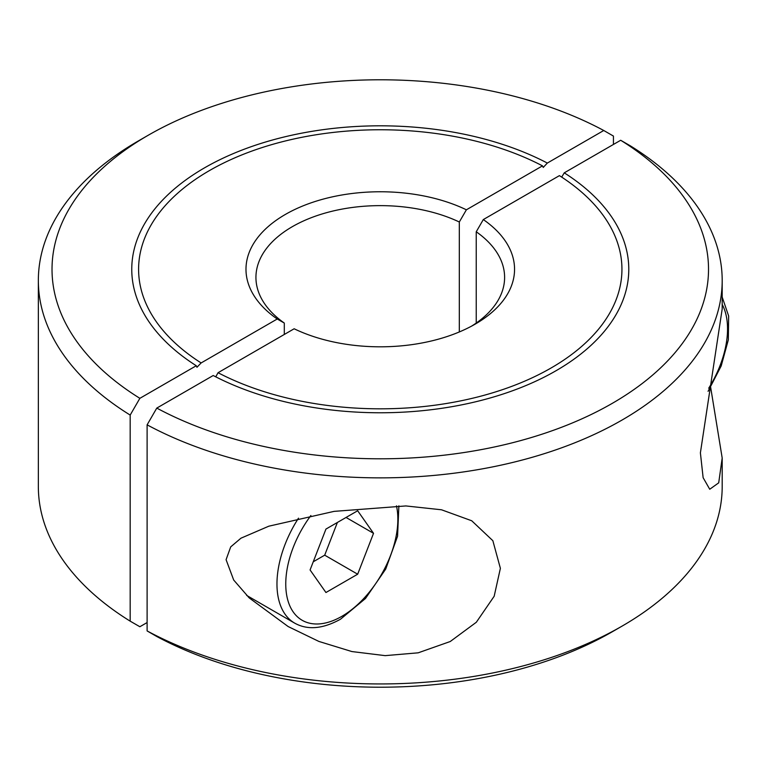 <?xml version="1.0" encoding="UTF-8"?>
<svg xmlns="http://www.w3.org/2000/svg" width="767" height="767" viewBox="0 0 767 767"><rect width="100%" height="100%" fill="white"/><g stroke="black" fill="none" stroke-linecap="round" stroke-linejoin="round"><path stroke-width="1.15" d="M483.306 219.573A134.283 77.525 180 0 1 475.224 324.105A134.283 77.525 180 0 1 294.154 328.775L218.049 372.714A241.672 139.527 0 0 0 478.253 396.836A241.672 139.527 0 0 0 621.941 269.294A241.672 139.527 0 0 0 559.411 175.633L483.306 219.573L476.24 231.778L476.24 323.051M476.24 231.778A124.331 71.782 180 0 1 504.609 277.414A124.331 71.782 180 0 1 471.571 326.138M710.654 387.23L722.188 458.033L718.708 482.836L709.734 489.25L703.128 477.688L700.396 452.846L722.188 308.967L722.188 280.454A341.919 197.407 180 0 0 630.359 145.845L620.685 140.265A328.247 189.507 180 0 1 612.373 403.298A328.247 189.507 180 0 1 156.784 408.092L147.111 424.841L147.111 630.925L156.784 636.505A328.247 189.507 180 0 0 612.373 631.711L622.047 626.131A341.919 197.407 180 0 1 147.111 630.925M722.188 280.454A341.919 197.407 180 0 1 622.047 420.048A341.919 197.407 180 0 1 147.111 424.841M226.083 559.689L230.704 546.89L240.953 538.194L268.824 526.191L334.105 511.368L405.887 505.942L441.524 509.787L471.734 520.774L492.855 540.706L500.381 568.328L494.169 596.256L476.326 622.258L450.239 641.519L418.188 652.822L385.187 655.641L351.9 651.557L318.89 641.433L288.162 626.553L249.237 597.934L233.695 580.034L226.083 559.689M722.188 458.033L722.188 486.546A341.919 197.407 180 0 1 622.047 626.131L612.373 631.711A328.247 189.507 180 0 0 612.382 631.711M249.726 597.177A91.695 52.942 -60 0 1 248.518 597.244M218.049 372.714L215.757 376.827M620.685 140.265L564.253 172.843A248.518 143.477 180 0 1 628.787 269.294A248.518 143.477 180 0 1 480.871 400.489A248.518 143.477 180 0 1 213.207 375.514L156.784 408.092M564.253 172.843L561.693 177.11M459.318 331.958L459.318 222.008A124.331 71.782 0 0 0 292.352 226.658A124.331 71.782 0 0 0 255.938 277.414A124.331 71.782 0 0 0 284.298 323.051L284.298 334.47M459.318 222.008L466.384 209.803A134.283 77.525 0 0 0 285.314 214.472A134.283 77.525 0 0 0 277.232 319.005L284.298 323.051M147.111 622.555L139.862 626.735L130.179 621.155L130.179 415.072L139.862 398.322L196.285 365.744L196.956 367.278L201.127 362.944L277.232 319.005M138.491 140.869L148.156 135.289L138.491 140.869A341.919 197.407 0 0 0 38.35 280.454L38.35 486.546A341.919 197.407 0 0 0 130.179 621.155M38.35 280.454A341.919 197.407 0 0 0 130.179 415.072M466.384 209.803L542.49 165.864L543.237 167.446L547.331 163.064L603.754 130.495A328.247 189.507 0 0 0 148.165 135.289L148.165 135.289A328.247 189.507 0 0 0 139.862 398.322M603.754 130.495L613.437 136.075L613.437 144.445M196.285 365.744A248.518 143.477 180 0 1 131.761 269.294A248.518 143.477 180 0 1 279.667 138.098A248.518 143.477 180 0 1 547.331 163.064M542.49 165.864A241.672 139.527 0 0 0 282.285 141.742A241.672 139.527 0 0 0 138.597 269.294A241.672 139.527 0 0 0 201.127 362.944M373.529 533.324L357.671 574.205L325.946 592.517L310.079 569.958L325.946 529.077L357.671 510.755L373.529 533.324L346.051 517.457M357.671 574.205L324.7 555.174L337.394 522.461M313.252 561.78L324.7 555.174M722.188 304.422A79.26 45.761 -60 0 1 708.727 388.179M246.629 595.393L294.672 623.13A85.482 49.356 -60 0 1 276.964 583.994A85.482 49.356 -60 0 1 298.488 518.176M396.481 505.856A79.26 45.761 -60 0 1 397.852 519.278A79.26 45.761 -60 0 1 341.804 616.361A79.26 45.761 -60 0 1 288.133 601.27A79.26 45.761 -60 0 1 310.884 515.52M708.085 391.323L721.201 365.936L728.324 339.867L728.65 316.033L722.188 297.04M294.672 623.13C307.548 630.292 322.84 628.978 340.519 619.199L365.485 598.49L385.724 569.056L397.565 536.21L398.878 505.846"/></g></svg>

